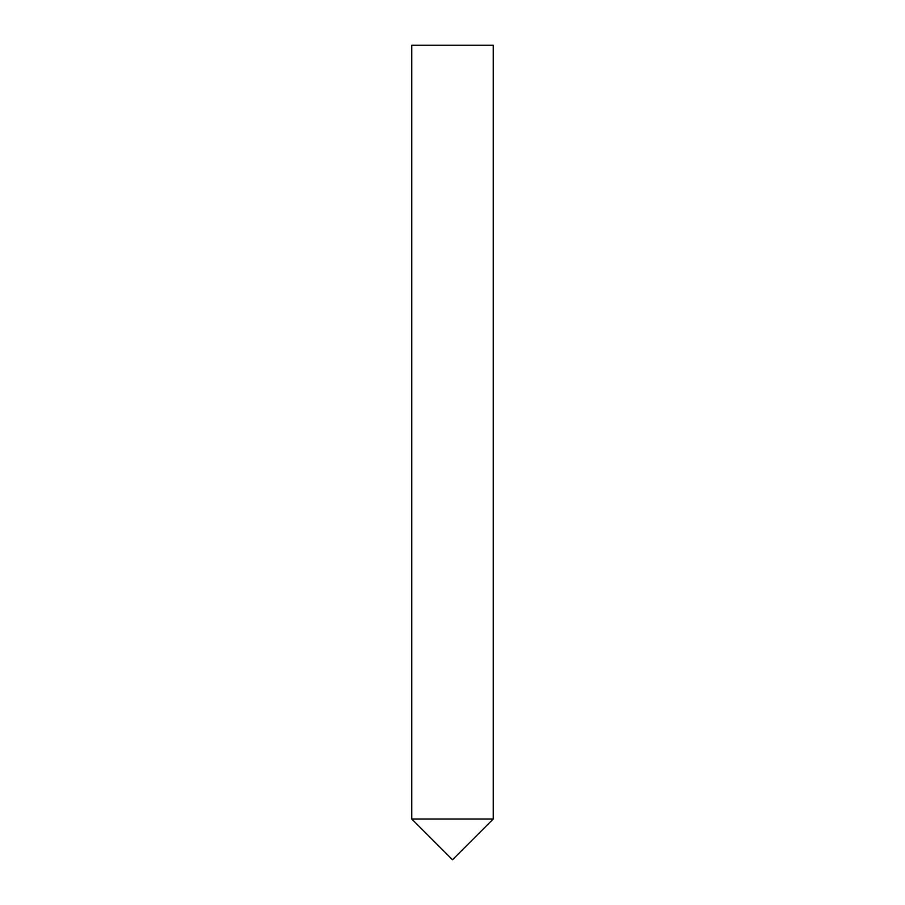 <?xml version="1.0" encoding="UTF-8"?>
<svg xmlns="http://www.w3.org/2000/svg" width="905" height="905" viewBox="0 0 905 905"><rect width="100%" height="100%" fill="white"/><g stroke="black" fill="none" stroke-linecap="round" stroke-linejoin="round"><path stroke-width="1.36" d="M493.225 819.025L411.775 819.025L493.225 819.025L493.225 45.25L411.775 45.25L411.775 819.025L452.5 859.75L493.225 819.025"/></g></svg>
